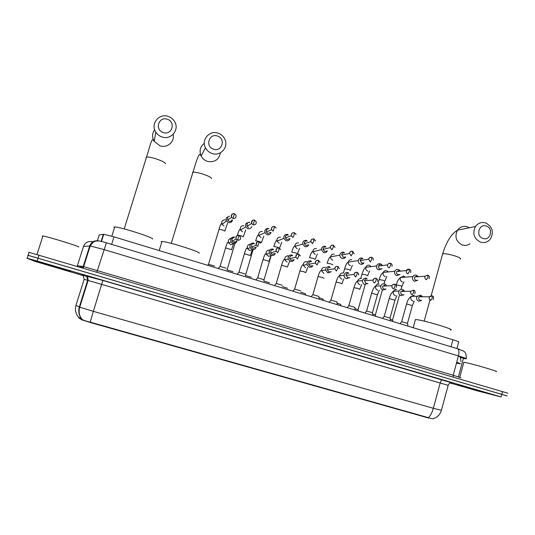<?xml version="1.0" encoding="UTF-8"?>
<svg xmlns="http://www.w3.org/2000/svg" width="535" height="535" viewBox="0 0 535 535"><rect width="100%" height="100%" fill="white"/><g stroke="black" fill="none" stroke-linecap="round" stroke-linejoin="round"><path stroke-width="0.8" d="M78.745 317.362L78.605 317.797L81.922 319.85L91.07 322.732L427.498 417.741L433.056 418.865M97.41 240.656L99.202 234.939L103.736 234.256L113.982 236.845L452.891 339.758C457.652 341.23 459.585 342.012 458.676 342.092L456.923 348.566M488.174 393.666L458.234 384.926L488.174 393.666M70.48 271.372L34.942 260.966L70.48 271.372M506.398 395.726L28.121 255.342M78.765 317.288L82.036 319.368C78.946 315.75 78.036 311.631 79.32 307.01L79.748 307.19C78.391 311.851 79.227 315.964 82.243 319.522C83.587 320.331 86.249 321.201 90.214 322.13L428.381 417.661C430.421 415.829 432.066 412.712 433.33 408.305L441.422 410.298L448.163 385.34L84.142 279.303M82.036 319.368L81.922 319.85M450.283 383.04L477.956 391.031L501.114 396.937L37.156 261.033L26.83 258.158L34.942 261.361L82.978 275.538M507.916 393.245L28.723 252.246M507.207 395.927L27.78 255.202M459.244 385.193L489.151 393.907L459.244 385.193M495.791 371.504C501.696 372.42 471.85 363.639 464.734 362.376L463.751 362.523M483.439 392.275L463.537 386.464L483.439 392.275M35.129 261.02L70.299 271.319L35.129 261.02M78.719 247.11L78.752 247.003C78.799 246.16 47.501 236.53 42.9 235.988L42.278 236.102L42.773 236.376M64.695 269.673L40.807 262.678L64.695 269.673M486.342 226.064C478.939 223.255 475.401 236.269 482.985 238.456C490.401 241.232 493.892 228.264 486.342 226.064M480.51 242.148C473.896 238.663 472.204 233.454 475.434 226.519C478.109 222.995 481.54 221.811 485.713 222.955C492.601 226.766 494.126 232.183 490.281 239.198C487.612 242.235 484.356 243.218 480.51 242.148M450.289 329.901C457.438 330.276 422.857 319.883 415.902 319.576L415.421 319.555L415.24 320.211M217.491 136.057C209.051 132.874 204.858 146.637 213.518 149.158C221.958 152.294 226.098 138.592 217.491 136.057M212.014 153.471C209.071 152.442 206.891 150.542 205.46 147.767C201.046 139.722 209.653 129.898 218.166 133.188C221.363 134.338 223.637 136.472 224.988 139.575C228.652 147.526 220.253 156.574 212.014 153.471M199.06 253.256C202.29 252.446 167.535 241.405 161.965 241.506L161.129 241.653L161.724 242.295M167.348 119.272C158.708 116.015 154.388 129.911 163.249 132.499C171.895 135.709 176.162 121.866 167.348 119.272M161.944 136.94C159.363 136.05 157.323 134.466 155.832 132.185C150.128 124.067 159.049 112.865 168.284 116.456C171.1 117.446 173.24 119.225 174.711 121.799C179.673 129.891 170.919 140.337 161.944 136.94M152.622 239.051C154.608 237.894 120.161 226.873 114.711 226.96L113.855 227.194L114.463 227.749M417.481 275.92L416.277 275.184C414.812 274.823 413.669 275.298 412.833 276.595L412.545 277.304C412.204 279.196 412.893 280.514 414.592 281.249L417.775 280.233M418.35 276.689L417.273 275.933L414.785 276.949L414.565 277.471C414.324 278.842 414.819 279.798 416.056 280.333L417.541 280.246M390.296 319.295L392.556 320.171L392.81 321.515M418.069 276.709L417.648 276.093M399.598 270.228L398.414 269.526C396.776 269.152 395.559 269.734 394.776 271.278L394.649 271.646C394.308 273.552 394.997 274.87 396.716 275.612L399.986 274.508M400.521 271.145L399.337 270.255L396.609 271.793C396.361 273.171 396.863 274.134 398.107 274.669L399.712 274.535M372.694 313.951L375.409 314.961L375.657 316.305M400.274 271.165L399.839 270.483M381.549 264.484L380.398 263.815C378.566 263.434 377.295 264.143 376.593 265.942L376.593 265.942C376.252 267.854 376.948 269.179 378.68 269.928L382.05 268.724M382.518 265.547L381.248 264.524C379.924 264.243 379.007 264.758 378.492 266.049C378.238 267.447 378.747 268.416 380.004 268.958L381.729 268.764M378.492 266.049L387.621 264.905C387.36 266.35 387.875 267.353 389.179 267.921L390.59 265.527L390.47 263.32M354.946 308.561L358.122 309.712L358.363 311.056M382.324 265.574L381.883 264.845M362.222 258.057C360.369 257.669 359.085 258.378 358.383 260.184L358.296 260.572C358.162 262.337 358.885 263.541 360.483 264.19C361.934 264.551 363.098 264.109 363.967 262.866M362.991 258.739C361.653 258.459 360.724 258.973 360.209 260.284L361.734 263.193L363.606 262.919M337.037 303.138L340.688 304.415L340.929 305.759M343.878 252.246C342.012 251.851 340.721 252.567 340.006 254.372L339.879 255.155C339.919 256.753 340.661 257.837 342.119 258.405C343.664 258.773 344.868 258.285 345.724 256.927M344.573 252.908C343.223 252.62 342.286 253.142 341.765 254.453L343.296 257.375L345.329 256.994M318.98 297.661L323.107 299.078L323.341 300.423M325.374 246.381C323.488 245.986 322.184 246.695 321.461 248.514L321.341 249.664L323.595 252.567C325.247 252.948 326.49 252.393 327.326 250.895M325.989 247.016C324.625 246.735 323.675 247.25 323.153 248.568L323.066 249.39L324.698 251.503L326.912 250.989M300.777 292.15L305.378 293.695L305.612 295.032M306.702 240.462C304.796 240.068 303.479 240.777 302.75 242.602L302.67 244.1L304.903 246.668C306.689 247.063 307.979 246.428 308.775 244.756M307.237 241.078C305.859 240.79 304.903 241.305 304.375 242.629L304.315 243.706L305.933 245.585L308.341 244.883M282.426 286.606L287.509 288.265M287.857 234.49C285.937 234.089 284.613 234.805 283.871 236.637L283.858 238.443L286.038 240.723C287.957 241.124 289.288 240.409 290.024 238.577M288.311 235.086C286.921 234.791 285.957 235.313 285.423 236.637L285.409 237.941L286.994 239.606L289.602 238.663M263.915 281.022L269.486 282.788M245.344 275.492L251.316 277.264M268.844 228.472L266.096 228.86L264.818 230.612L264.892 232.698L267.005 234.725C268.945 235.132 270.282 234.41 271.024 232.578M266.096 228.86L267.219 229.321L266.296 230.592L266.343 232.096L267.881 233.574L270.697 232.297M226.967 269.894L232.979 271.693M249.658 222.386L248.762 222.239L246.281 223.302L245.592 224.539L245.759 226.867L247.792 228.672C249.751 229.08 251.102 228.365 251.858 226.519M246.281 223.302L247.491 223.597L246.996 224.493L247.11 226.165L248.594 227.489M208.423 264.25L214.488 266.069M229.555 216.107L226.519 217.658L226.191 218.407L226.452 220.942L228.412 222.56C230.384 222.975 231.749 222.252 232.511 220.407M226.519 217.658L227.756 217.785L227.703 220.159L229.127 221.343C230.558 221.644 231.548 221.122 232.103 219.785M401.658 321.722L407.51 323.347L408.044 326.136M421.734 295.942L420.423 295.106L417.139 296.29L416.698 297.246C416.364 299.145 417.046 300.456 418.744 301.185L421.74 300.369M422.576 296.778L421.44 295.942L419.065 296.791L418.738 297.493C418.497 298.871 418.992 299.827 420.222 300.356L421.419 300.362M422.289 296.785L421.914 296.163M384.19 316.399L390.062 318.037L390.583 320.839M403.878 290.344L402.587 289.535C401.069 289.181 399.892 289.689 399.063 291.073L398.829 291.682C398.488 293.588 399.177 294.905 400.896 295.641L403.965 294.765M404.788 291.368L403.53 290.351L400.802 291.909C400.561 293.294 401.056 294.25 402.3 294.778L403.591 294.765M404.534 291.374L404.139 290.652M366.569 311.029L372.46 312.687L372.982 315.489M385.862 284.694L384.598 283.918C382.866 283.55 381.622 284.192 380.866 285.85L380.8 286.064C380.459 287.977 381.147 289.308 382.879 290.044L386.043 289.101M385.461 284.714L382.712 286.272C382.465 287.656 382.966 288.619 384.217 289.154L385.621 289.114M386.618 285.931L386.216 285.128M348.8 305.612L354.712 307.297L355.22 310.099M366.442 278.253C364.596 277.872 363.318 278.595 362.61 280.4L362.556 280.621C362.329 282.453 363.051 283.717 364.709 284.399L367.966 283.369M367.237 279.023C365.893 278.755 364.964 279.27 364.455 280.581L365.973 283.483L367.498 283.396M330.871 300.148L336.809 301.854L337.311 304.662M348.124 272.529C346.259 272.154 344.968 272.87 344.259 274.682L344.139 275.344C344.125 277.003 344.874 278.12 346.372 278.702L349.743 277.565M348.84 273.285C347.489 273.01 346.553 273.532 346.031 274.843L347.569 277.759L349.235 277.611M312.788 294.631L318.753 296.363L319.248 299.179M329.647 266.758C327.761 266.376 326.464 267.099 325.741 268.918L325.614 270.008L327.868 272.957L331.366 271.686M330.282 267.493C328.918 267.212 327.975 267.734 327.447 269.058L327.36 269.834L328.992 271.987L330.824 271.753M294.544 289.074L300.543 290.826M311.002 260.94C309.103 260.552 307.786 261.267 307.057 263.1L306.97 264.584L309.203 267.159C310.741 267.527 311.959 267.045 312.841 265.714M311.557 261.648C310.18 261.361 309.223 261.889 308.695 263.213L308.635 264.277L310.253 266.156L312.266 265.815M276.147 283.463L282.186 285.242M292.184 255.061C290.264 254.667 288.94 255.389 288.198 257.228L288.191 259.06L290.365 261.307C292.036 261.689 293.3 261.133 294.156 259.635M292.658 255.75C291.267 255.462 290.304 255.984 289.769 257.315L289.763 258.632L291.341 260.277L293.568 259.769M257.576 277.805L263.668 279.604M273.198 249.136C271.258 248.735 269.921 249.457 269.172 251.303L269.265 253.436L271.359 255.402C273.191 255.797 274.508 255.141 275.311 253.436M273.586 249.791C272.181 249.504 271.212 250.032 270.67 251.37L270.73 252.908L272.255 254.339L274.722 253.61M238.844 272.094L244.983 273.92M254.038 243.151C252.085 242.75 250.728 243.472 249.972 245.324L250.173 247.718L252.172 249.444C254.125 249.845 255.483 249.116 256.232 247.27M254.339 243.786C252.921 243.499 251.945 244.02 251.397 245.364L251.537 247.09L252.988 248.354L255.71 247.29M219.945 266.33L226.131 268.182M234.698 237.112L233.227 236.998L231.247 238.095L230.598 239.285L230.913 241.907L232.812 243.432C234.785 243.833 236.156 243.111 236.911 241.252M233.227 236.998L233.849 237.64L232.417 238.436L231.943 239.299L232.163 241.191L233.548 242.308C234.959 242.602 235.942 242.094 236.51 240.777M88.83 248.655L89.526 248.113M81.567 266.283L81.2 267.46M456.449 363.205L460.602 363.753L456.729 362.168M427.498 417.741L427.585 417.407M91.07 322.732L91.184 322.371M81.648 319.716L81.815 319.194M79.454 315.075L79.575 314.707M450.992 346.774L452.891 339.758M111.634 244.375L113.982 236.845M101.148 241.379L103.375 234.256M82.089 274.97L102.827 280.44L452.035 382.906M90.214 322.13L93.344 311.357L433.33 408.305L440.205 382.933C440.84 380.913 441.582 379.904 442.445 379.91M78.685 317.295C75.656 313.784 74.76 309.785 76.003 305.284L79.32 307.01L87.727 280.119L86.764 276.381C87.352 276.194 87.82 277.478 88.181 280.233L79.748 307.19L93.344 311.357L102.827 280.44M441.382 410.445C440.071 414.578 437.383 417.307 433.317 418.637M501.114 396.937L502.552 391.5M37.156 261.033L39.068 255.055M76.003 305.284L84.149 279.283L83.219 275.665L81.694 274.783M452.342 382.98C450.316 382.599 448.932 383.374 448.176 385.3M82.403 275.137L86.764 276.381L85.192 275.465M87.66 280.347L88.101 280.487M81.246 267.085L80.156 266.671M463.35 358.504L466.125 358.791C467.423 358.838 464.855 357.875 458.421 355.915L103.957 249.564L90.208 245.939L83.433 246.474M77.341 265.841L83.52 246.388C85.246 242.395 88.275 240.857 92.615 241.753L94.548 241.539M457.452 348.713L457.799 348.827C459.083 349.83 459.291 352.19 458.421 355.915L453.198 375.262L461.01 377.824M99.149 241.017L99.296 241.004C94.715 240.048 91.518 241.68 89.693 245.906L83.239 266.477L453.198 375.262L453.225 376.981M77.415 265.815L83.239 266.477L82.029 267.707M106.411 242.783L96.875 272.074M457.753 348.807L459.853 349.475M460.561 357.728L463.484 358.022L458.381 356.049M463.537 357.808L458.415 376.841M469.329 227.77L467.289 226.786C463.31 225.703 460.046 226.833 457.492 230.177C454.409 236.758 456.021 241.7 462.32 244.997C465.062 245.826 467.603 245.425 469.951 243.799M442.485 254.493L442.987 253.71C445.675 253.57 449.728 254.332 455.145 255.984C459.679 257.536 461.384 258.579 460.267 259.114M204.33 143.32C200.15 146.657 199.087 150.877 201.14 155.973C202.498 158.594 204.564 160.386 207.346 161.349C214.535 162.673 218.882 159.825 220.373 152.809M192.439 172.564L192.948 172.196C194.787 171.949 198.111 172.584 202.932 174.089C208.717 176.075 211.586 177.6 211.532 178.643M154.648 129.704C152.054 133.409 151.907 137.288 154.214 141.34L159.992 145.821C167.194 148.469 174.992 141.635 173.139 134.359M146.262 157.912L146.022 157.404L146.53 157.043C148.269 156.808 151.472 157.43 156.14 158.888C162.085 160.935 165.208 162.546 165.496 163.717M428.983 278.715C429.792 277.05 429.424 275.873 427.873 275.191L427.94 277.377L426.448 279.711C424.944 278.982 424.502 277.812 425.131 276.207L414.785 276.949M427.585 275.124L425.131 276.207L427.699 275.157M396.228 284.901L400.24 285.61L401.879 286.459L401.043 289.488M403.718 276.093L400.588 277.491C399.792 279.537 400.354 281.022 402.273 281.952L402.454 281.998M405.323 277.143L403.892 276.14M410.592 272.596C411.094 270.911 410.673 269.807 409.329 269.299L409.349 271.479L407.897 273.84C406.493 273.198 406.011 272.108 406.446 270.57L396.702 271.512M409.041 269.232L406.446 270.57C407.195 269.379 408.151 268.951 409.329 269.299L409.168 269.265M379.181 279.558L383.14 280.26L384.839 281.136L384.09 283.811M386.571 270.677C385.066 270.429 383.956 271.004 383.254 272.409C382.699 274.355 383.321 275.739 385.113 276.562L385.294 276.608M388.31 271.914L386.745 270.73M361.988 274.174L365.893 274.863L367.652 275.766M369.277 265.22C367.585 264.965 366.428 265.661 365.806 267.306C365.479 269.138 366.141 270.409 367.806 271.125L367.986 271.171M390.329 263.287C389.012 263.086 388.109 263.628 387.621 264.905C387.868 263.755 388.865 263.233 390.617 263.354C391.847 263.788 392.315 264.798 392.008 266.397M371.143 266.631L369.458 265.273M373.216 260.124C373.41 258.659 372.915 257.73 371.731 257.355L371.651 259.522L370.287 261.936L368.655 259.207L360.149 260.552M371.437 257.281C369.979 257.094 369.05 257.736 368.655 259.207C369.351 257.609 370.374 256.987 371.731 257.355L371.591 257.328M344.634 268.73L348.499 269.413L350.338 270.349M351.836 259.716C349.957 259.475 348.76 260.291 348.252 262.177C348.124 263.862 348.82 265.019 350.351 265.641L350.532 265.688M354.217 253.797L352.665 251.296L352.538 253.456L351.221 255.904L349.542 253.443L341.678 255.001M352.371 251.223C350.766 251.062 349.823 251.804 349.542 253.443C349.803 251.858 350.846 251.142 352.665 251.296L352.538 251.269M327.132 263.24L330.958 263.922L332.877 264.885M334.248 254.165C332.168 253.938 330.951 254.881 330.597 257.001C330.63 258.532 331.346 259.569 332.743 260.11L332.924 260.157M335.004 247.417L333.425 245.184L333.251 247.337L331.974 249.812L330.282 247.618L323.066 249.39M333.124 245.11C331.372 244.976 330.423 245.812 330.282 247.618C330.496 245.806 331.546 244.99 333.425 245.184L333.312 245.164M309.484 257.703L313.269 258.385L315.275 259.375M316.513 248.568C314.239 248.367 313.008 249.43 312.828 251.764L315.168 254.586M315.583 241.004L314.005 239.011L313.777 241.158L312.547 243.659L310.875 241.713L304.315 243.706M313.697 238.938C311.805 238.844 310.862 239.774 310.875 241.713C310.982 239.713 312.025 238.817 314.005 239.011L313.898 238.991M291.682 252.119L295.427 252.801L297.52 253.817M298.617 242.917C296.156 242.756 294.932 243.933 294.939 246.448L297.259 248.956M295.962 234.557C296.089 234.129 295.567 233.541 294.397 232.778L294.123 234.925L292.939 237.453L291.301 235.728L285.409 237.941M294.083 232.705C292.056 232.658 291.134 233.668 291.301 235.728C291.294 233.561 292.324 232.578 294.397 232.778L294.31 232.765M273.733 246.481L277.431 247.17L279.611 248.213M280.574 237.219C277.933 237.099 276.715 238.376 276.923 241.051L279.196 243.285M276.134 228.077L274.609 226.492L273.144 231.187L271.553 229.655L266.343 232.096M274.281 226.419C272.141 226.419 271.232 227.502 271.553 229.655C271.432 227.348 272.449 226.292 274.609 226.492L274.529 226.486M255.623 240.797L259.281 241.486L261.548 242.562M262.364 231.474C259.562 231.394 258.358 232.758 258.766 235.574L260.98 237.56M254.285 220.066C252.038 220.126 251.149 221.263 251.624 223.49C251.938 220.654 252.935 219.537 254.627 220.139L253.155 224.861C255.529 225.021 256.512 223.924 256.111 221.557L254.56 220.139M237.353 235.066L240.971 235.754L243.331 236.858M244 225.676C241.044 225.643 239.861 227.081 240.456 230.01L242.596 231.789M247.11 226.165L251.624 223.49L253.155 224.861M234.096 213.652C231.755 213.766 230.893 214.963 231.508 217.25C231.461 214.435 232.444 213.264 234.45 213.732L232.979 218.474C235.467 218.608 236.437 217.451 235.895 215.003L234.404 213.732M218.929 229.281L222.5 229.97L224.954 231.107M225.476 219.832C222.379 219.838 221.216 221.35 221.992 224.366L224.058 225.964M227.703 220.159L231.508 217.25L232.979 218.474M433.169 299.633C433.959 297.406 433.624 296.169 432.173 295.922L432.267 298.169L430.762 300.449C429.177 299.647 428.776 298.416 429.565 296.764L419.065 296.791M432.173 295.922L429.565 296.764C430.755 295.822 431.625 295.541 432.173 295.922M406.58 303.967L412.371 305.565L407.489 323.24M414.317 295.106L411.275 296.316C410.258 298.47 410.78 300.068 412.853 301.111L413.033 301.165M414.839 293.601C415.474 291.849 415.086 290.692 413.655 290.13L413.702 292.371L412.238 294.678C410.76 293.976 410.305 292.826 410.88 291.234L400.983 291.455M413.655 290.13L410.88 291.234L413.655 290.13M389.186 298.584L394.977 300.202L390.035 317.937M396.816 289.649C395.392 289.402 394.302 289.916 393.539 291.2C392.804 293.274 393.399 294.772 395.332 295.681L395.512 295.728M396.308 287.482C396.723 285.817 396.274 284.747 394.97 284.279L394.97 286.519L393.553 288.853C392.182 288.245 391.68 287.188 392.041 285.69L382.766 286.105M394.97 284.279L394.837 284.245C393.546 283.971 392.616 284.446 392.041 285.69C392.563 284.52 393.539 284.052 394.97 284.279M371.638 293.16L377.436 294.785L372.44 312.587M379.168 284.145C377.536 283.891 376.379 284.54 375.69 286.091C375.222 288.044 375.878 289.415 377.663 290.197L377.844 290.251M377.576 281.283C377.891 279.925 377.402 278.962 376.112 278.381L376.058 280.608L374.687 282.968C373.437 282.453 372.902 281.497 373.076 280.113L364.415 280.728M376.112 278.381L375.985 278.347C374.527 278.066 373.557 278.655 373.076 280.113C374.092 278.434 375.102 277.852 376.112 278.381M353.929 287.676L357.908 288.452L359.741 289.321M361.359 278.595C359.513 278.347 358.303 279.136 357.728 280.969C357.507 282.768 358.216 283.998 359.841 284.667L360.022 284.72M358.624 275.01C358.945 274.067 358.43 273.204 357.079 272.422L356.972 274.649L355.641 277.036L353.969 274.495L345.951 275.311M357.079 272.422L356.959 272.395C355.327 272.121 354.33 272.823 353.969 274.495C354.585 272.756 355.621 272.061 357.079 272.422M336.054 282.146L339.992 282.915L341.918 283.817M343.396 272.997C341.323 272.763 340.086 273.699 339.671 275.806C339.658 277.424 340.387 278.521 341.858 279.089L342.046 279.143M339.451 268.697L337.866 266.41L337.712 268.63L336.428 271.044L334.736 268.811L327.36 269.834M337.866 266.41L337.759 266.383C335.947 266.129 334.937 266.938 334.736 268.811C335.204 266.865 336.248 266.062 337.866 266.41M318.031 276.562L321.923 277.331L323.936 278.26M325.273 267.346C322.979 267.146 321.729 268.222 321.508 270.576L323.909 273.519M320.057 262.344L318.472 260.338L318.265 262.551L317.028 264.999L315.349 263.046L308.635 264.277M318.472 260.338L318.372 260.318C316.392 260.09 315.382 261 315.349 263.046C315.777 260.819 316.814 259.916 318.472 260.338M299.841 270.924L303.699 271.693L305.799 272.649M306.99 261.642C304.482 261.488 303.231 262.692 303.231 265.266L305.605 267.841M300.456 255.964L298.891 254.212L298.637 256.419L297.447 258.893L295.808 257.188L289.763 258.632M298.891 254.212L298.811 254.199C296.664 253.998 295.668 254.994 295.808 257.188C296.189 254.7 297.213 253.71 298.891 254.212M281.497 265.24L287.502 266.998M288.552 255.897C285.837 255.784 284.6 257.108 284.827 259.863L287.148 262.117M280.654 249.564L279.13 248.026L278.822 250.233L277.678 252.727L276.1 251.243L270.73 252.908M279.13 248.026L279.056 248.013C276.762 247.852 275.779 248.929 276.1 251.243C276.16 248.762 277.17 247.692 279.13 248.026M262.986 259.508L269.045 261.294M269.847 250.072C267.005 250.079 265.815 251.51 266.283 254.366L268.523 256.339L271.526 255.449M260.652 243.137L259.181 241.787L257.723 246.508L256.212 245.197L251.537 247.09M259.181 241.787L259.121 241.773C256.693 241.646 255.723 242.79 256.212 245.197C256.412 242.382 257.402 241.245 259.181 241.787M244.314 253.724L250.42 255.536M250.601 244.154C247.872 244.535 246.862 246.073 247.578 248.768L249.731 250.507L252.808 249.577M237.573 240.228C240.088 240.329 241.051 239.145 240.449 236.684L238.984 235.474C236.437 235.38 235.487 236.584 236.136 239.071L237.573 240.228L239.038 235.48C236.824 235.173 235.855 236.37 236.136 239.071L232.163 241.191M225.469 247.886L231.628 249.731M231.113 238.262C228.599 238.991 227.796 240.596 228.712 243.084L230.772 244.629L233.982 243.572M234.604 242.388L234.718 241.706M232.223 238.336L231.822 238.262M460.154 356.604L460.943 361.633M101.483 241.452L103.736 234.256M27.205 258.211L29.104 252.266M466.326 357.714C466.099 351.622 463.805 351.555 463.618 351.107L457.799 348.827L106.371 242.783C101.938 241.466 99.115 240.85 97.918 240.931C96.206 241.432 94.588 239.613 90.208 245.939L83.213 268.048M461.524 357.052L460.287 356.932M463.832 362.222L459.779 377.269M42.9 235.988L37.002 254.453M431.116 295.888L442.686 253.771C446.457 241.666 451.393 233.802 457.492 230.177L475.434 226.519M424.181 321.134L429.866 300.443M429.979 300.021L430.093 299.607M415.421 319.555L413.18 327.701M171.247 243.371L192.948 172.196C195.536 163.864 198.672 153.244 199.99 154.475L201.14 155.973L205.46 147.767M161.965 241.506L159.189 250.574M124.207 228.92L146.53 157.043C149.111 149.171 151.465 138.826 152.87 139.775L154.214 141.34L155.832 132.185M114.711 226.96L111.828 236.209M394.837 289.89L395.158 288.733M412.833 276.595L400.588 277.491C398.829 278.568 397.391 280.982 396.274 284.74M392.529 320.07L399.324 295.654M403.851 281.858L401.925 286.299M377.897 284.125L379.228 279.397C380.144 275.966 381.488 273.632 383.254 272.409L394.776 271.278M375.389 314.861L382.338 290.064M386.818 276.421L384.886 280.969M376.593 265.942L365.806 267.306C364.516 267.861 363.258 270.095 362.034 274.007L360.764 278.514M358.096 309.611L365.184 284.506M369.652 270.917L367.699 275.599M358.296 260.572L348.211 262.143C346.981 262.685 345.811 264.832 344.701 268.577L343.437 273.004M352.344 265.353L350.371 270.182M339.879 255.155L330.476 256.827C329.339 257.435 328.256 259.522 327.213 263.093M321.341 249.664L312.828 251.764L312.641 251.437C311.557 252.145 310.534 254.192 309.578 257.569M317.322 253.998L315.275 259.207M302.67 244.1L294.939 246.448L294.685 245.986C293.782 246.495 292.819 248.494 291.789 251.992M299.607 248.18L297.5 253.657M283.858 238.443L276.923 241.051L276.595 240.469C275.752 240.984 274.836 242.95 273.846 246.367M263.829 280.514L271.178 255.456M281.771 242.248L279.584 248.053M264.892 232.698L258.766 235.574L258.365 234.898C257.582 235.407 256.706 237.339 255.75 240.696M245.471 275.458L253.115 249.591M263.808 236.156L261.508 242.402M268.356 228.933L267.661 228.325M245.759 226.867L240.456 230.01L239.988 229.268C239.265 229.749 238.436 231.648 237.486 234.972M227.094 269.867L234.992 243.351M245.739 229.843L243.278 236.704M249.29 222.821L248.762 222.239M226.452 220.942L221.992 224.366L221.457 223.576C220.781 224.058 219.985 225.93 219.069 229.194L208.556 264.223M208.623 264.23L207.66 265.293M227.529 223.209L224.887 230.959M401.691 321.615L406.62 303.826C407.429 300.463 408.981 297.962 411.275 296.316L417.139 296.29M414.271 301.131L412.411 305.431M401.758 321.622L399.953 323.682M384.237 316.305L389.226 298.443C390.403 294.564 391.841 292.15 393.539 291.2L399.063 291.073M396.876 295.668L395.017 300.061M384.311 316.305L382.485 318.378M366.635 310.942L371.678 293.013C373.015 288.893 374.353 286.586 375.69 286.091L380.866 285.85M379.335 290.151L377.476 294.645M366.709 310.949L364.87 313.028M361.653 284.566L359.781 289.181M348.88 305.532L353.976 287.536C355.146 283.624 356.397 281.43 357.728 280.969L362.556 280.621M348.947 305.538L347.101 307.632M343.824 278.922L341.939 283.67M330.964 300.075L336.127 282.012C337.204 278.327 338.347 276.2 339.551 275.639L344.139 275.344M331.038 300.082L329.179 302.188M312.895 294.571L318.111 276.441C319.107 272.944 320.171 270.87 321.308 270.222L321.508 270.576L325.614 270.008M312.968 294.578L311.089 296.698M307.732 267.406L305.779 272.509M294.665 289.02L299.941 270.817C300.991 267.246 301.994 265.22 302.957 264.738L303.231 265.266L306.97 264.584M294.738 289.027L292.839 291.16M289.468 261.508L287.469 266.851M276.267 283.416L281.604 265.139C282.62 261.662 283.57 259.676 284.459 259.181L284.827 259.863L288.191 259.06M276.341 283.423L274.428 285.57M271.071 255.489L268.991 261.147M257.709 277.765L263.106 259.415C264.089 256.011 264.992 254.058 265.821 253.57L266.283 254.366L269.265 253.436M257.783 277.765L255.85 279.925M252.453 249.517L250.36 255.396M238.984 272.061L244.441 253.643C245.391 250.293 246.254 248.38 247.03 247.892L247.578 248.768L250.173 247.718M239.058 272.061L237.105 274.234M234.23 241.954L234.076 242.409M233.628 243.579L231.555 249.591M220.086 266.303L225.609 247.812C226.546 244.502 227.368 242.616 228.084 242.154L228.712 243.084L230.913 241.907M220.159 266.31L218.186 268.49M232.417 238.436L231.247 238.095"/></g></svg>

